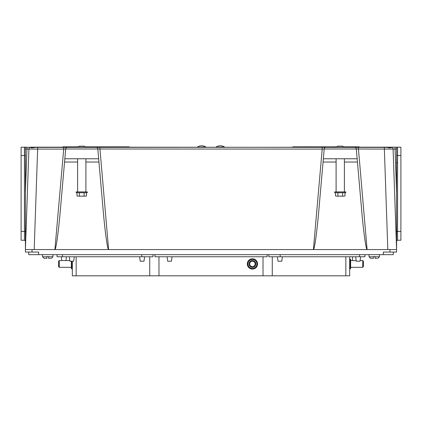 <?xml version="1.0" encoding="UTF-8"?>
<svg xmlns="http://www.w3.org/2000/svg" width="422" height="422" viewBox="0 0 422 422"><rect width="100%" height="100%" fill="white"/><g stroke="black" fill="none" stroke-linecap="round" stroke-linejoin="round"><path stroke-width="0.63" d="M325.99 147.167L325.99 146.84L326.528 146.84L326.528 147.167L322.197 147.241L35.348 147.383C32.33 147.964 30.674 147.964 30.379 147.383L25.41 147.167L25.41 252.061L38.666 252.061L38.666 254.661L393.278 254.661L393.278 252.061M63.696 147.241L63.696 149.087L65.695 148.987A1.989 1.989 0 0 1 67.673 147.167L30.379 147.167M390.419 147.842L391.621 147.383C391.326 147.964 389.67 147.964 386.652 147.383L97.825 147.167M354.327 147.167A1.989 1.989 0 0 1 356.305 148.987A1.989 1.989 0 0 0 354.327 147.167L396.59 147.167L396.59 252.061L383.334 252.061L383.334 254.661M322.777 147.225L323.215 147.204M388.841 147.737L389.543 147.821M389.891 147.842L390.165 147.848M30.89 147.737L31.307 147.821M32.109 147.842L32.457 147.821M33.159 147.737L33.512 147.684M28.728 149.035L28.438 149.013M345.275 146.84L345.275 147.167L344.463 147.167L344.463 146.84L348.978 146.84L348.978 147.167L346.916 147.167L346.916 146.84M335.432 146.84L335.432 147.167L334.467 147.167L334.467 146.84L336.935 146.84M95.989 146.84L95.989 147.167L93.979 147.167L93.979 146.84L104.202 146.84M89.184 146.84L89.184 147.167L89.079 146.84L93.004 146.84L92.982 147.167L89.206 147.167M77.231 146.84L77.231 147.167L75.39 147.167L75.39 146.84L78.434 146.84M75.116 146.84L75.116 147.167L73.866 147.167L73.866 146.84L75.39 146.84M89.079 147.167L85.518 147.167M330.537 146.84L330.537 147.167L328.843 147.167L328.843 146.84L334.203 146.84M334.203 147.167L334.467 147.167M332.974 146.84L332.974 147.167L331.122 147.167L331.122 146.84M343.993 147.167L335.944 147.167L335.944 146.84M351.389 147.167L350.872 147.167L350.872 146.84L351.389 146.84L351.389 147.167L356.326 147.167M348.936 146.84L349.216 146.84L348.936 147.167M301.846 146.84L292.794 146.84L292.794 147.167L301.846 147.167L301.846 146.84L305.391 146.84L305.391 147.167L305.95 147.167L305.95 146.84L312.438 146.84L312.343 147.167M312.713 146.84L312.438 147.167L312.713 146.84L315.44 147.167L315.44 146.84L314.437 146.84M319.079 147.167L319.185 146.84L319.079 147.167M323.394 146.84L322.983 146.84L323.004 147.167L323.394 146.84L325.99 146.84M326.528 146.84L326.633 147.167L328.843 146.84M330.547 146.84L330.547 147.167L330.721 146.84M129.206 147.167L121.388 147.167L121.388 146.84L129.206 146.84L129.206 147.167M109.773 146.84L109.773 147.167L108.501 147.167L108.501 146.84L118.978 146.84L118.978 147.167M104.466 146.84L104.466 147.167L104.266 146.84L108.501 146.84M100.721 146.84L100.547 147.167M97.113 146.84L97.113 147.167L96.633 147.167L96.633 146.84M93.394 146.84L93.394 147.167L93.004 146.84L93.979 146.84M86.853 147.167L86.853 146.84L85.439 146.84L85.392 147.167L84.4 146.176L79.099 146.176L78.102 147.167M71.845 146.84L71.845 147.167L62.794 147.167L62.794 146.84L73.866 146.84M85.492 147.167L78.007 147.167M282.376 256.766L281.785 261.207L278.008 261.207L277.423 256.766M144.577 256.766L143.992 261.207L140.215 261.207L139.624 256.766M74.277 256.766L73.686 261.207L69.915 261.207L69.324 256.766M349.98 258.807L349.98 269.078L350.64 268.418L350.64 259.467L349.664 258.807L349.664 269.078L349.98 269.078M362.735 260.564L362.735 267.321L363.4 266.662L363.4 261.223L362.735 260.564L360.319 260.564M350.64 260.564L355.978 260.564M71.36 261.207L71.36 268.418L72.02 269.078L72.02 261.207M72.02 269.078L72.336 269.078L72.336 261.207L72.336 275.824L349.664 275.824L349.664 256.766M59.265 260.564L58.6 261.223L58.6 266.662L59.265 267.321L59.265 260.564L69.63 260.564M252.425 258.807A5.138 5.138 0 0 0 247.292 263.945A5.138 5.138 0 0 0 252.425 269.078A5.138 5.138 0 0 0 257.562 263.945A5.138 5.138 0 0 0 252.425 258.807M252.425 259.467A4.473 4.473 0 0 1 256.302 266.182A4.473 4.473 0 0 1 248.553 266.182A4.473 4.473 0 0 1 252.425 259.467M252.425 260.564A3.381 3.381 0 0 0 249.049 263.945A3.381 3.381 0 0 0 252.425 267.321A3.381 3.381 0 0 0 255.806 263.945A3.381 3.381 0 0 0 252.425 260.564M252.425 261.223A2.717 2.717 0 0 1 254.782 265.301A2.717 2.717 0 0 1 250.072 265.301A2.717 2.717 0 0 1 252.425 261.223M141.771 254.661L141.771 256.766L62.445 256.766L62.445 254.661M141.771 256.766L153.017 256.787L153.017 254.666A2.437 1.725 90 0 0 152.938 254.661M62.445 256.766L57.06 256.766L57.06 254.661M364.94 254.661L364.94 256.766L269.331 256.766M280.15 256.766L280.15 254.661M348.387 256.766L348.039 256.766M359.555 256.766L359.555 254.661M266.657 256.766L154.964 256.766L154.964 254.661M267.147 256.766L267.147 254.661M28.722 252.061L28.722 254.661L38.666 254.661M72.336 269.078L72.336 275.824M268.988 254.661A2.437 1.725 -90 0 0 268.877 254.666L268.877 256.808M343.898 147.167L342.901 146.176L337.6 146.176L336.608 147.167M344.98 195.982L343.798 196.151L344.98 195.982L344.98 192.738M343.798 196.151L340.253 196.151L343.798 196.151M340.253 196.151L336.709 196.151L340.253 196.151M336.709 196.151L335.527 195.982L336.709 196.151M342.617 192.738L342.617 195.982M337.89 192.738L337.89 195.982M335.527 192.738L335.527 195.982M340.253 191.91L334.699 191.91L334.699 192.738L345.803 192.738L345.803 191.91L340.253 191.91M86.473 195.982L85.291 196.151L86.473 195.982L86.473 192.738M85.291 196.151L81.747 196.151L85.291 196.151M81.747 196.151L78.202 196.151L81.747 196.151M78.202 196.151L77.02 195.982L78.202 196.151M84.11 192.738L84.11 195.982M79.383 192.738L79.383 195.982M77.02 192.738L77.02 195.982M81.747 191.91L76.197 191.91L76.197 192.738L87.301 192.738L87.301 191.91L81.747 191.91M216.185 146.935A7.976 7.976 0 0 1 224.472 146.935L216.185 147.167M197.528 146.935A7.976 7.976 0 0 1 205.815 146.935L197.528 147.167M85.893 162.027L98.943 162.027L103.29 211.702C105.041 231.968 107.568 249.998 108.596 249.576L396.59 249.576L393.082 149.087L356.305 148.987L357.165 158.767L323.342 158.767L324.196 148.987L322.197 149.087L322.197 147.241M34.187 249.576L25.41 249.576L28.918 149.087L63.696 149.087L54.902 249.576L34.187 249.576L37.695 147.241M99.803 147.241L108.596 249.576L54.902 249.576C55.931 249.998 58.458 231.968 60.204 211.702L64.55 162.027L77.606 162.027M344.916 147.167L344.916 146.84M343.566 146.84L344.463 146.84M323.98 147.167L323.98 146.84M323.901 147.167L323.901 146.84M319.185 146.84L322.983 146.84L322.983 147.167M314.211 147.167L314.211 146.84M313.831 147.167L313.831 146.84M313.557 147.167L313.557 146.84M311.193 147.167L311.193 146.84M308.783 147.167L308.783 146.84M311.378 147.167L311.378 146.84M306.372 147.167L306.372 146.84M302.236 147.167L302.236 146.84M114.916 147.167L114.916 146.84M114.457 147.167L114.457 146.84M113.412 147.167L113.412 146.84M112.985 147.167L112.985 146.84M111.946 147.167L111.946 146.84M111.492 147.167L111.492 146.84M105.943 147.167L105.943 146.84M105.431 147.167L105.431 146.84M96.527 147.167L96.527 146.84M93.9 147.167L93.9 146.84M75.949 147.167L75.949 146.84M76.366 147.167L76.366 146.84M72.236 147.167L72.236 146.84M77.585 147.167L77.585 146.84M88.762 147.167L89.079 146.84M86.853 146.84L88.762 146.84M97.408 147.167L97.408 146.84M106.745 147.167L106.745 146.84M108.306 147.167L108.306 146.84M107.805 147.167L107.805 146.84M118.445 147.167L118.445 146.84L118.461 147.167M117.938 147.167L117.938 146.84M116.915 147.167L116.915 146.84M115.749 147.167L115.749 146.84M115.275 147.167L115.275 146.84M120.871 147.167L120.871 146.84L121.388 146.84M118.935 146.84L120.871 146.84M118.471 147.167L118.471 146.84M305.117 147.167L305.117 146.84M303.866 147.167L303.866 146.84M307.585 147.167L307.585 146.84M307.232 147.167L307.232 146.84M313.361 147.167L313.361 146.84M312.992 147.167L312.992 146.84M318.763 147.167L319.079 146.84M315.44 146.84L318.763 146.84M327.409 147.167L327.409 146.84M348.451 147.167L348.451 146.84M347.939 147.167L347.939 146.84M345.755 147.167L345.755 146.84M348.461 147.167L348.461 146.84L348.472 147.167M349.216 146.84L350.872 146.84M85.065 146.84L85.439 146.84M25.41 147.167L24.434 147.188L24.434 240.282A0.992 0.992 0 0 1 25.41 241.273L25.41 192.738L26.934 149.019L28.918 149.087A1.989 1.989 0 0 1 30.379 147.241A1.989 1.989 0 0 0 28.918 149.087M95.826 147.167A1.989 1.989 0 0 1 97.804 148.987L65.695 148.987L64.835 158.767L98.658 158.767L97.804 148.987A1.989 1.989 0 0 0 95.826 147.167A1.989 1.989 0 0 1 97.804 148.987L322.197 149.087L313.404 249.576C314.432 249.998 316.959 231.968 318.71 211.702L323.342 158.767M26.934 147.167L26.934 149.019L25.41 149.019M64.835 158.767L64.55 162.027M98.943 162.027L98.658 158.767M24.434 240.282L21.1 240.223L21.1 147.246L24.434 147.188M21.1 233.023L21.1 235.402L21.1 233.023M21.1 222.895L21.1 224.135M21.1 164.042L21.1 162.317M21.1 152.068L21.1 152.775M21.1 224.889L21.1 222.869M25.41 193.566L25.41 229.399M25.41 233.962L25.41 234.347M359.206 147.167L359.206 146.84L351.389 146.84M334.467 146.84L334.266 147.167M327.113 146.84L326.633 146.84M305.95 146.84L305.391 146.84M396.59 147.167L397.566 147.188L397.566 240.282A0.992 0.992 0 0 0 396.59 241.273L396.59 192.738L395.066 149.019L393.082 149.087A1.989 1.989 0 0 0 391.621 147.241A1.989 1.989 0 0 1 393.082 149.087M326.174 147.167A1.989 1.989 0 0 0 324.196 148.987A1.989 1.989 0 0 1 326.174 147.167A1.989 1.989 0 0 0 324.196 148.987L356.305 148.987M358.304 147.241L367.098 249.576C366.069 249.998 363.542 231.968 361.796 211.702L357.45 162.027L344.394 162.027M395.066 147.167L395.066 149.019L396.59 149.019M357.165 158.767L357.45 162.027M397.566 240.282L400.9 240.223L400.9 147.246L397.566 147.188M400.9 233.023L400.9 235.402L400.9 233.023M400.9 224.915L400.9 224.135M400.9 152.068L400.9 152.775M400.9 164.042L400.9 162.164M21.1 154.368L21.1 153.075M21.1 235.402L21.1 234.337M400.9 154.368L400.9 153.075M400.9 235.402L400.9 234.337M172.049 256.766L171.459 261.207L167.687 261.207L167.096 256.766M360.625 256.766L360.035 261.207L356.263 261.207L355.672 256.766M46.926 256.787L42.543 256.787L44.067 258.311L46.926 258.311L46.926 256.602L48.567 256.602L48.567 258.311L50.703 258.311M50.635 258.311L49.305 258.311M44.785 258.311L46.926 258.311M373.433 256.787L369.05 256.787L370.574 258.311L373.433 258.311L373.433 256.602L375.074 256.602L375.074 258.311L377.147 258.311M371.297 258.311L373.433 258.311M76.16 256.766L76.16 275.824M149.741 256.766L149.741 275.824M158.973 256.766L158.973 275.824M263.027 256.766L263.027 275.824M272.259 256.766L272.259 275.824M345.84 256.766L345.84 275.824M32.035 249.576L32.035 252.061M389.965 249.576L389.965 252.061M320.831 147.167L320.831 146.84M90.83 147.167L90.83 146.84M98.843 147.167L98.843 146.84M102.973 147.167L102.973 146.84M101.122 147.167L101.122 146.84M119.215 147.167L119.215 146.84M316.853 147.167L316.853 146.84M21.1 155.528L25.41 155.496M21.1 231.425L25.41 231.393M384.305 147.241L387.813 249.576M400.9 155.528L396.59 155.496M400.9 231.425L396.59 231.393M336.107 162.027L323.057 162.027M48.567 256.787L52.95 256.787L51.426 258.311L52.95 256.787L52.95 254.661M375.074 256.787L379.457 256.787L377.933 258.311L379.457 256.787L379.457 254.661M57.624 147.167L58.632 147.167M362.735 267.321L350.64 267.321M59.265 267.321L71.36 267.321M344.394 191.91L344.394 158.767M336.107 191.91L336.107 158.767M85.893 191.91L85.893 158.767M77.606 191.91L77.606 158.767M397.566 162.19L396.59 163.182M352.676 256.766L352.37 260.564M61.375 256.766L61.681 260.564M66.328 256.766L66.022 260.564M42.543 254.661L42.543 256.787L44.067 258.311M369.05 254.661L369.05 256.787L370.574 258.311"/></g></svg>
